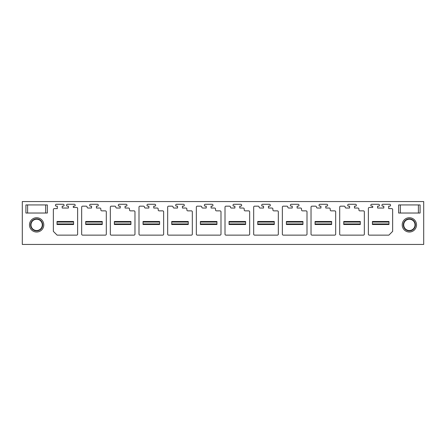 <?xml version="1.0" encoding="UTF-8"?>
<svg xmlns="http://www.w3.org/2000/svg" width="446" height="446" viewBox="0 0 446 446"><rect width="100%" height="100%" fill="white"/><g stroke="black" fill="none" stroke-linecap="round" stroke-linejoin="round"><path stroke-width="0.67" d="M22.3 201.553L423.7 201.553L423.7 244.447L22.3 244.447L22.3 201.553M25.913 201.553L47.36 201.553M420.087 201.553L398.64 201.553M420.087 204.937L420.087 213.026L398.64 213.026L398.64 204.937L420.087 204.937L420.087 213.026L415.951 213.026M416.514 224.879A7.147 7.147 0 0 0 409.367 217.732A7.147 7.147 0 0 0 402.214 224.879A7.147 7.147 0 0 0 409.367 232.031A7.147 7.147 0 0 0 416.514 224.879M43.223 213.026L47.36 213.026L47.36 204.937L47.36 213.026L25.913 213.026L25.913 204.937L47.36 204.937M29.486 224.879A7.147 7.147 0 0 0 36.633 232.031A7.147 7.147 0 0 0 43.786 224.879A7.147 7.147 0 0 0 36.633 217.732A7.147 7.147 0 0 0 29.486 224.879M345.154 207.117A0.942 0.942 0 0 0 346.096 208.042L349.575 208.042L349.575 206.163L348.633 206.163A0.942 0.942 0 0 1 347.696 205.221A0.942 0.942 0 0 1 348.633 204.279L355.406 204.279A0.942 0.942 0 0 1 356.348 205.221A0.942 0.942 0 0 1 355.406 206.163L354.47 206.163L354.47 208.042L357.948 208.042A0.942 0.942 0 0 1 358.891 208.984L358.891 209.927A0.942 0.942 0 0 0 359.827 210.863L363.401 210.863A0.942 0.942 0 0 1 364.343 211.805L364.343 234.195A0.942 0.942 0 0 1 363.401 235.137L340.638 235.137A0.942 0.942 0 0 1 339.701 234.195L339.701 207.106A0.942 0.942 0 0 1 340.638 206.163L344.212 206.163A0.942 0.942 0 0 1 345.154 207.117M316.482 207.117A0.942 0.942 0 0 0 317.424 208.042L320.903 208.042L320.903 206.163L319.966 206.163A0.942 0.942 0 0 1 319.024 205.221A0.942 0.942 0 0 1 319.966 204.279L326.734 204.279A0.942 0.942 0 0 1 327.676 205.221A0.942 0.942 0 0 1 326.734 206.163L325.797 206.163L325.797 208.042L329.276 208.042A0.942 0.942 0 0 1 330.218 208.984L330.218 209.927A0.942 0.942 0 0 0 331.161 210.863L334.734 210.863A0.942 0.942 0 0 1 335.671 211.805L335.671 234.195A0.942 0.942 0 0 1 334.734 235.137L311.966 235.137A0.942 0.942 0 0 1 311.029 234.195L311.029 207.106A0.942 0.942 0 0 1 311.966 206.163L315.539 206.163A0.942 0.942 0 0 1 316.482 207.117M287.809 207.117A0.942 0.942 0 0 0 288.752 208.042L292.23 208.042L292.23 206.163L291.294 206.163A0.942 0.942 0 0 1 290.352 205.221A0.942 0.942 0 0 1 291.294 204.279L298.067 204.279A0.942 0.942 0 0 1 299.004 205.221A0.942 0.942 0 0 1 298.067 206.163L297.125 206.163L297.125 208.042L300.604 208.042A0.942 0.942 0 0 1 301.546 208.984L301.546 209.927A0.942 0.942 0 0 0 302.488 210.863L306.062 210.863A0.942 0.942 0 0 1 306.999 211.805L306.999 234.195A0.942 0.942 0 0 1 306.062 235.137L283.299 235.137A0.942 0.942 0 0 1 282.357 234.195L282.357 207.106A0.942 0.942 0 0 1 283.299 206.163L286.873 206.163A0.942 0.942 0 0 1 287.809 207.117M259.143 207.117A0.942 0.942 0 0 0 260.079 208.042L263.564 208.042L263.564 206.163L262.622 206.163A0.942 0.942 0 0 1 261.679 205.221A0.942 0.942 0 0 1 262.622 204.279L269.395 204.279A0.942 0.942 0 0 1 270.332 205.221A0.942 0.942 0 0 1 269.395 206.163L268.453 206.163L268.453 208.042L271.932 208.042A0.942 0.942 0 0 1 272.874 208.984L272.874 209.927A0.942 0.942 0 0 0 273.816 210.863L277.39 210.863A0.942 0.942 0 0 1 278.332 211.805L278.332 234.195A0.942 0.942 0 0 1 277.39 235.137L254.627 235.137A0.942 0.942 0 0 1 253.685 234.195L253.685 207.106A0.942 0.942 0 0 1 254.627 206.163L258.201 206.163A0.942 0.942 0 0 1 259.143 207.117M230.47 207.117A0.942 0.942 0 0 0 231.413 208.042L234.891 208.042L234.891 206.163L233.949 206.163A0.942 0.942 0 0 1 233.007 205.221A0.942 0.942 0 0 1 233.949 204.279L240.723 204.279A0.942 0.942 0 0 1 241.665 205.221A0.942 0.942 0 0 1 240.723 206.163L239.781 206.163L239.781 208.042L243.26 208.042A0.942 0.942 0 0 1 244.202 208.984L244.202 209.927A0.942 0.942 0 0 0 245.144 210.863L248.717 210.863A0.942 0.942 0 0 1 249.66 211.805L249.66 234.195A0.942 0.942 0 0 1 248.717 235.137L225.955 235.137A0.942 0.942 0 0 1 225.013 234.195L225.013 207.106A0.942 0.942 0 0 1 225.955 206.163L229.528 206.163A0.942 0.942 0 0 1 230.47 207.117M201.798 207.117A0.942 0.942 0 0 0 202.74 208.042L206.219 208.042L206.219 206.163L205.277 206.163A0.942 0.942 0 0 1 204.335 205.221A0.942 0.942 0 0 1 205.277 204.279L212.051 204.279A0.942 0.942 0 0 1 212.993 205.221A0.942 0.942 0 0 1 212.051 206.163L211.109 206.163L211.109 208.042L214.587 208.042A0.942 0.942 0 0 1 215.53 208.984L215.53 209.927A0.942 0.942 0 0 0 216.472 210.863L220.045 210.863A0.942 0.942 0 0 1 220.987 211.805L220.987 234.195A0.942 0.942 0 0 1 220.045 235.137L197.283 235.137A0.942 0.942 0 0 1 196.34 234.195L196.34 207.106A0.942 0.942 0 0 1 197.283 206.163L200.856 206.163A0.942 0.942 0 0 1 201.798 207.117M173.126 207.117A0.942 0.942 0 0 0 174.068 208.042L177.547 208.042L177.547 206.163L176.605 206.163A0.942 0.942 0 0 1 175.668 205.221A0.942 0.942 0 0 1 176.605 204.279L183.378 204.279A0.942 0.942 0 0 1 184.321 205.221A0.942 0.942 0 0 1 183.378 206.163L182.436 206.163L182.436 208.042L185.921 208.042A0.942 0.942 0 0 1 186.857 208.984L186.857 209.927A0.942 0.942 0 0 0 187.799 210.863L191.373 210.863A0.942 0.942 0 0 1 192.315 211.805L192.315 234.195A0.942 0.942 0 0 1 191.373 235.137L168.61 235.137A0.942 0.942 0 0 1 167.668 234.195L167.668 207.106A0.942 0.942 0 0 1 168.61 206.163L172.184 206.163A0.942 0.942 0 0 1 173.126 207.117M144.454 207.117A0.942 0.942 0 0 0 145.396 208.042L148.875 208.042L148.875 206.163L147.933 206.163A0.942 0.942 0 0 1 146.996 205.221A0.942 0.942 0 0 1 147.933 204.279L154.706 204.279A0.942 0.942 0 0 1 155.648 205.221A0.942 0.942 0 0 1 154.706 206.163L153.77 206.163L153.77 208.042L157.248 208.042A0.942 0.942 0 0 1 158.191 208.984L158.191 209.927A0.942 0.942 0 0 0 159.127 210.863L162.701 210.863A0.942 0.942 0 0 1 163.643 211.805L163.643 234.195A0.942 0.942 0 0 1 162.701 235.137L139.938 235.137A0.942 0.942 0 0 1 139.001 234.195L139.001 207.106A0.942 0.942 0 0 1 139.938 206.163L143.512 206.163A0.942 0.942 0 0 1 144.454 207.117M115.782 207.117A0.942 0.942 0 0 0 116.724 208.042L120.203 208.042L120.203 206.163L119.266 206.163A0.942 0.942 0 0 1 118.324 205.221A0.942 0.942 0 0 1 119.266 204.279L126.034 204.279A0.942 0.942 0 0 1 126.976 205.221A0.942 0.942 0 0 1 126.034 206.163L125.097 206.163L125.097 208.042L128.576 208.042A0.942 0.942 0 0 1 129.518 208.984L129.518 209.927A0.942 0.942 0 0 0 130.461 210.863L134.034 210.863A0.942 0.942 0 0 1 134.971 211.805L134.971 234.195A0.942 0.942 0 0 1 134.034 235.137L111.266 235.137A0.942 0.942 0 0 1 110.329 234.195L110.329 207.106A0.942 0.942 0 0 1 111.266 206.163L114.839 206.163A0.942 0.942 0 0 1 115.782 207.117M368.368 234.195A0.942 0.942 0 0 0 369.31 235.137L388.879 235.137L392.642 231.374L392.642 209.548A0.942 0.942 0 0 0 391.7 208.605L388.689 208.605L388.689 206.163L389.631 206.163A0.942 0.942 0 0 0 390.568 205.221A0.942 0.942 0 0 0 389.631 204.279L382.858 204.279A0.942 0.942 0 0 0 381.915 205.221A0.942 0.942 0 0 0 382.858 206.163L383.8 206.163L383.8 208.042L377.589 208.042L377.589 206.163L378.531 206.163A0.942 0.942 0 0 0 379.468 205.221A0.942 0.942 0 0 0 378.531 204.279L371.758 204.279A0.942 0.942 0 0 0 370.816 205.221A0.942 0.942 0 0 0 371.758 206.163L372.7 206.163L372.7 207.479L369.31 207.479A0.942 0.942 0 0 0 368.368 208.421L368.368 234.195M54.3 208.605L57.311 208.605L57.311 206.163L56.369 206.163A0.942 0.942 0 0 1 55.432 205.221A0.942 0.942 0 0 1 56.369 204.279L63.142 204.279A0.942 0.942 0 0 1 64.085 205.221A0.942 0.942 0 0 1 63.142 206.163L62.2 206.163L62.2 208.042L68.411 208.042L68.411 206.163L67.469 206.163A0.942 0.942 0 0 1 66.532 205.221A0.942 0.942 0 0 1 67.469 204.279L74.242 204.279A0.942 0.942 0 0 1 75.184 205.221A0.942 0.942 0 0 1 74.242 206.163L73.3 206.163L73.3 207.479L76.69 207.479A0.942 0.942 0 0 1 77.632 208.421L77.632 234.195A0.942 0.942 0 0 1 76.69 235.137L57.121 235.137L53.358 231.374L53.358 209.548A0.942 0.942 0 0 1 54.3 208.605M86.173 206.163L82.599 206.163A0.942 0.942 0 0 0 81.657 207.106L81.657 234.195A0.942 0.942 0 0 0 82.599 235.137L105.362 235.137A0.942 0.942 0 0 0 106.299 234.195L106.299 211.805A0.942 0.942 0 0 0 105.362 210.863L101.788 210.863A0.942 0.942 0 0 1 100.846 209.927L100.846 208.984A0.942 0.942 0 0 0 99.904 208.042L96.425 208.042L96.425 206.163L97.367 206.163A0.942 0.942 0 0 0 98.304 205.221A0.942 0.942 0 0 0 97.367 204.279L90.594 204.279A0.942 0.942 0 0 0 89.652 205.221A0.942 0.942 0 0 0 90.594 206.163L91.53 206.163L91.53 208.042L88.052 208.042A0.942 0.942 0 0 1 87.109 207.117A0.942 0.942 0 0 0 86.173 206.163M126.034 206.163L125.097 206.163M120.203 206.163L119.266 206.163M154.706 206.163L153.77 206.163M148.875 206.163L147.933 206.163M183.378 206.163L182.436 206.163M177.547 206.163L176.605 206.163M212.051 206.163L211.109 206.163M206.219 206.163L205.277 206.163M240.723 206.163L239.781 206.163M234.891 206.163L233.949 206.163M269.395 206.163L268.453 206.163M263.564 206.163L262.622 206.163M298.067 206.163L297.125 206.163M292.23 206.163L291.294 206.163M326.734 206.163L325.797 206.163M320.903 206.163L319.966 206.163M355.406 206.163L354.47 206.163M349.575 206.163L348.633 206.163M30.049 213.026L25.913 213.026L25.913 204.937M30.618 224.879A6.021 6.021 0 0 0 36.633 230.9A6.021 6.021 0 0 0 42.654 224.879A6.021 6.021 0 0 0 36.633 218.863A6.021 6.021 0 0 0 30.618 224.879M402.777 213.026L398.64 213.026L398.64 204.937M415.382 224.879A6.021 6.021 0 0 1 409.367 230.9A6.021 6.021 0 0 1 403.346 224.879A6.021 6.021 0 0 1 409.367 218.863A6.021 6.021 0 0 1 415.382 224.879M30.991 224.879A5.642 5.642 0 0 0 36.633 230.526A5.642 5.642 0 0 0 42.281 224.879A5.642 5.642 0 0 0 36.633 219.237A5.642 5.642 0 0 0 30.991 224.879M415.009 224.879A5.642 5.642 0 0 1 409.367 230.526A5.642 5.642 0 0 1 403.719 224.879A5.642 5.642 0 0 1 409.367 219.237A5.642 5.642 0 0 1 415.009 224.879M57.027 223.942L73.584 223.942L73.584 224.505L57.027 224.505L57.027 221.495L73.584 221.495L73.584 222.058L57.027 222.058M73.584 223.942L73.584 222.058M85.699 223.942L102.257 223.942L102.257 224.505L85.699 224.505L85.699 221.495L102.257 221.495L102.257 222.058L85.699 222.058M102.257 223.942L102.257 222.058M114.371 223.942L130.929 223.942L130.929 224.505L114.371 224.505L114.371 221.495L130.929 221.495L130.929 222.058L114.371 222.058M130.929 223.942L130.929 222.058M143.043 223.942L159.601 223.942L159.601 224.505L143.043 224.505L143.043 221.495L159.601 221.495L159.601 222.058L143.043 222.058M159.601 223.942L159.601 222.058M171.716 223.942L188.273 223.942L188.273 224.505L171.716 224.505L171.716 221.495L188.273 221.495L188.273 222.058L171.716 222.058M188.273 223.942L188.273 222.058M200.388 223.942L216.94 223.942L216.94 224.505L200.388 224.505L200.388 221.495L216.94 221.495L216.94 222.058L200.388 222.058M216.94 223.942L216.94 222.058M229.06 223.942L245.612 223.942L245.612 224.505L229.06 224.505L229.06 221.495L245.612 221.495L245.612 222.058L229.06 222.058M245.612 223.942L245.612 222.058M257.727 223.942L274.284 223.942L274.284 224.505L257.727 224.505L257.727 221.495L274.284 221.495L274.284 222.058L257.727 222.058M274.284 223.942L274.284 222.058M286.399 223.942L302.957 223.942L302.957 224.505L286.399 224.505L286.399 221.495L302.957 221.495L302.957 222.058L286.399 222.058M302.957 223.942L302.957 222.058M315.071 223.942L331.629 223.942L331.629 224.505L315.071 224.505L315.071 221.495L331.629 221.495L331.629 222.058L315.071 222.058M331.629 223.942L331.629 222.058M343.743 223.942L360.301 223.942L360.301 224.505L343.743 224.505L343.743 221.495L360.301 221.495L360.301 222.058L343.743 222.058M360.301 223.942L360.301 222.058M372.416 223.942L388.973 223.942L388.973 224.505L372.416 224.505L372.416 221.495L388.973 221.495L388.973 222.058L372.416 222.058M388.973 223.942L388.973 222.058M45.676 213.026L45.676 204.937M27.596 213.026L27.596 204.937M400.324 204.937L400.324 213.026M418.404 204.937L418.404 213.026"/></g></svg>
